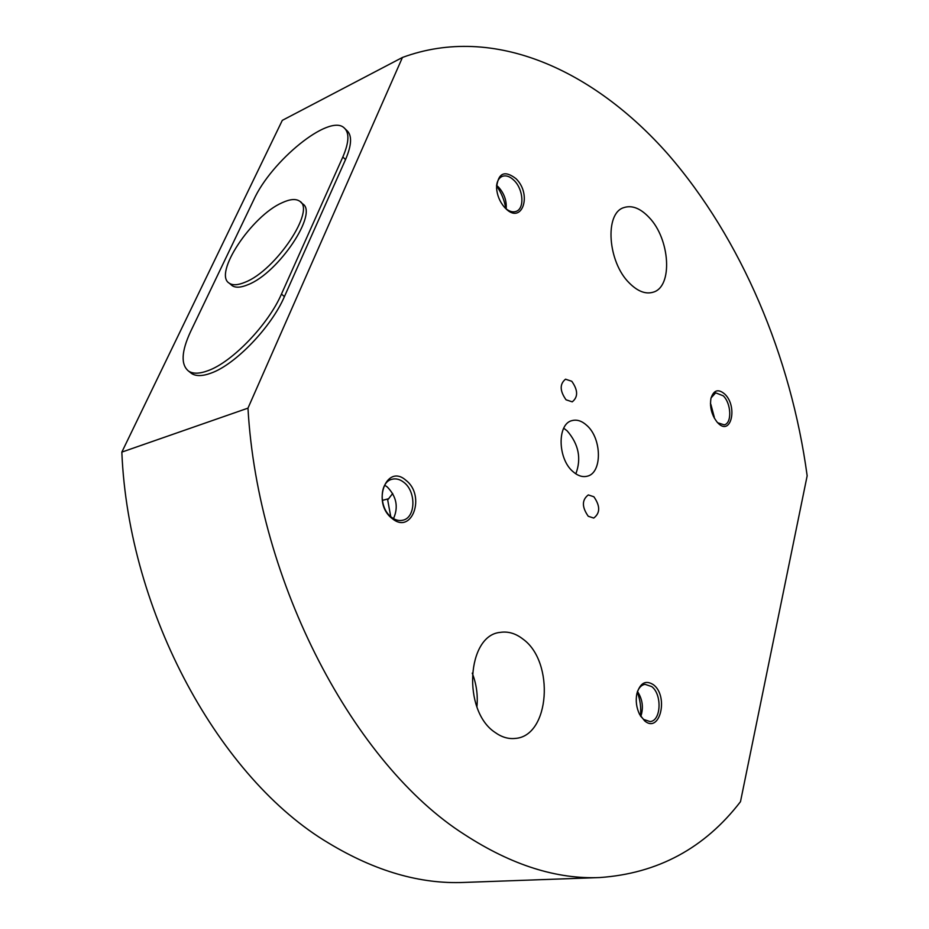 <?xml version="1.0" encoding="UTF-8"?>
<svg xmlns="http://www.w3.org/2000/svg" width="929" height="929" viewBox="0 0 929 929"><rect width="100%" height="100%" fill="white"/><g stroke="black" fill="none" stroke-linecap="round" stroke-linejoin="round"><path stroke-width="1.39" d="M231.054 284.715L232.145 285.644C235.618 287.967 240.913 287.642 247.997 284.68C278.642 273.045 319.03 212.218 302.378 203.706L300.775 202.232M282.137 202.731C251.666 215.807 212.938 274.043 229.289 283.217C232.749 285.528 238.033 285.191 245.117 282.219C275.739 270.513 316.22 209.629 299.626 201.175C295.805 198.574 289.976 199.096 282.137 202.731M208.108 370.636C232.238 362.101 268.4 324.453 281.464 294.063L342.836 156.989C349.199 142.183 349.559 132.406 343.916 127.656C328.843 113.965 271.233 160.961 253.687 199.944L190.561 331.653C181.341 351.545 180.69 364.702 188.61 371.135C193.069 373.992 199.572 373.83 208.108 370.636M190.097 372.32L191.618 373.516C196.089 376.384 202.603 376.245 211.15 373.075C235.292 364.598 271.407 327.008 284.413 296.618L345.542 159.567C351.87 144.761 352.207 134.972 346.54 130.211L345.356 129.061M649.011 217.351C670.169 238.939 673.107 286.864 653.168 292.194C645.643 294.447 637.712 291.404 629.363 283.066C607.717 262.152 604.373 213.182 623.823 207.62C631.917 204.972 640.313 208.224 649.011 217.351M472.234 673.13C476.461 683.953 478.017 695.194 476.914 706.853M522.957 639.094C554.868 661.773 549.945 736.291 515.2 738.427C508.349 739.159 501.637 737.161 495.064 732.424C462.108 710.894 466.834 635.146 500.22 632.394C508.07 631.163 515.653 633.392 522.957 639.094M516.001 178.682C532.642 194.788 521.796 225.584 505.271 208.108L504.354 207.121C499.686 201.605 497.096 195.218 496.55 187.96C498.025 173.003 504.517 169.902 516.001 178.682M505.527 208.351C509.347 211.568 512.924 212.555 516.257 211.336C524.688 208.514 523.375 189.423 514.202 180.54C509.986 176.382 505.945 175.012 502.09 176.429C498.861 177.95 497.003 181.225 496.527 186.241M724.887 394.186C738.056 406.832 730.926 436.851 717.838 422.904L717.362 422.416C711.742 415.321 709.605 407.308 710.964 398.355C713.693 389.948 718.338 388.554 724.887 394.186M717.687 422.753L724.214 424.843C732.075 423.45 731.378 403.534 723.261 395.812L715.69 392.839L711.068 397.902M653.517 684.789C668.903 696.344 659.962 733.991 644.656 720.892L639.616 714.436C636.423 707.805 635.506 700.907 636.853 693.742C640.197 682.769 645.748 679.784 653.517 684.789M640.429 715.899L643.623 719.429L650.045 721.566C661.134 721.101 662.307 694.381 651.705 686.577L645.028 684.336C641.567 684.917 638.966 687.518 637.248 692.14M405.996 480.374C426.028 495.598 412.023 535.371 392.108 518.487C371.356 502.914 386.499 462.805 405.996 480.374M391.306 517.128C395.104 520.077 398.936 521.099 402.814 520.217C415.693 517.778 416.389 491.801 403.976 482.441C400.051 479.306 396.068 478.249 392.026 479.259C379.346 481.814 378.765 507.966 391.306 517.128M740.483 801.692C704.728 848.165 657.837 873.457 599.809 877.545C556.645 879.415 511.554 865.085 464.535 834.556C354.948 764.997 257.809 583.389 247.973 408.145L121.838 452.109L282.3 120.364L402.443 57.459C494.216 23.585 594.281 70.697 667.905 154.109C741.586 238.904 791.055 356.794 807.162 475.799L740.483 801.692M599.809 877.545L463.977 882.434C420.198 884.257 375.107 871.158 328.703 843.137C220.521 779.199 128.469 613.697 121.838 452.109M496.609 185.405L498.571 187.159C504.261 193.557 506.793 200.803 506.166 208.897M384.699 485.217L387.3 486.993C396.532 496.55 398.599 507.106 393.501 518.626M637.491 691.501C642.566 699.305 643.669 707.631 640.824 716.456M710.453 403.65L714.296 418.073M588.266 516.269L593.724 518.068C600.262 513.122 600.32 506.026 593.875 496.76L588.301 494.925C581.798 499.918 581.786 507.037 588.266 516.269M566.051 399.795L572.229 401.851C578.198 397.066 578.059 390.203 571.799 381.296L565.517 379.195C559.583 384.037 559.769 390.912 566.051 399.795M573.007 471.642C577.71 475.776 582.355 477.309 586.965 476.263C602.364 473.465 602.097 438.593 586.814 425.424C581.937 420.976 577.072 419.351 572.194 420.57C557.086 423.508 557.481 458.787 573.007 471.642M575.829 473.836C581.577 458.543 578.686 444.213 567.154 430.859L563.717 428.211M392.7 493.52L387.672 499.883L390.749 516.652M388.903 498.652L382.307 500.406M496.55 185.939C501.428 192.744 504.493 200.281 505.759 208.549M402.443 57.459L247.973 408.145M710.534 405.346L713.518 416.575M710.871 404.359L714.296 417.249M637.271 692.082C640.22 699.792 641.277 707.747 640.464 715.945M281.464 294.063L284.413 296.618M342.836 156.989L345.542 159.567M232.145 285.644L229.289 283.217M188.61 371.135L191.618 373.516"/></g></svg>
